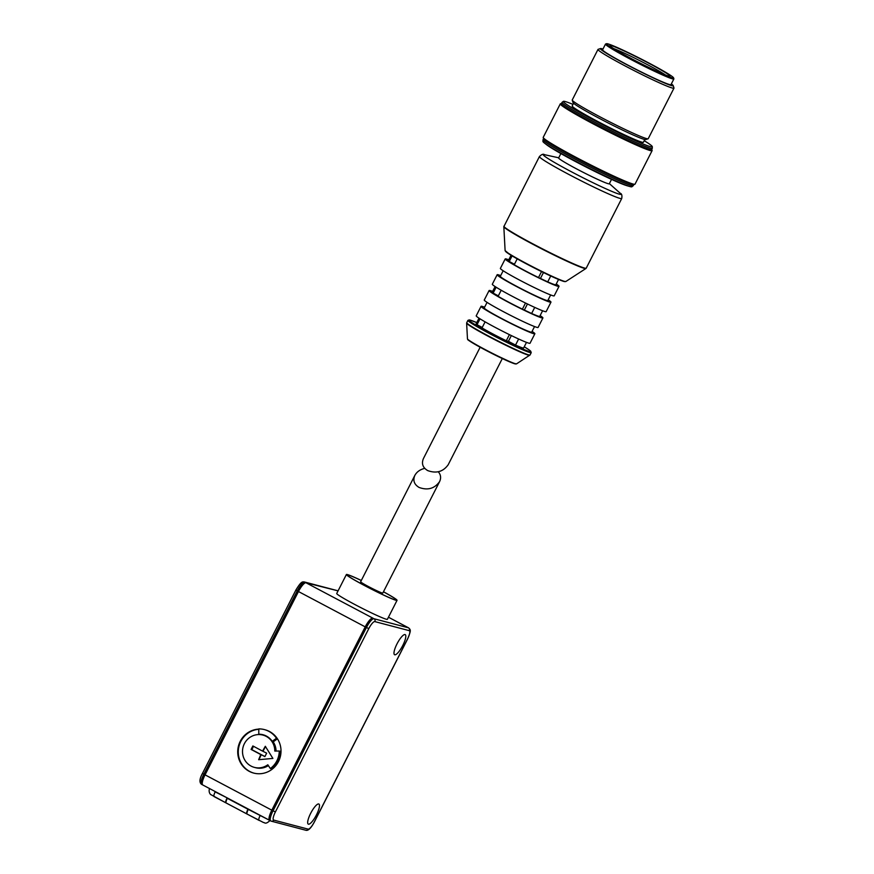 <?xml version="1.0" encoding="UTF-8"?>
<svg xmlns="http://www.w3.org/2000/svg" width="874" height="874" viewBox="0 0 874 874"><rect width="100%" height="100%" fill="white"/><g stroke="black" fill="none" stroke-linecap="round" stroke-linejoin="round"><path stroke-width="1.31" d="M502.31 358.537L448.176 464.771C443.118 471.785 436.279 473.719 427.659 470.573C422.721 467.557 421.323 463.537 423.453 458.511L480.143 347.24M518.632 339.003L515.529 345.088A26.646 1.551 27 0 0 523.646 347.95L526.498 342.368M511.345 335.572L508.417 341.319L515.529 345.088M561.512 103.416A50.812 2.95 27 0 0 561.392 103.438A50.812 2.95 27 0 0 593.544 123.212A50.812 2.95 27 0 0 651.786 149.498A50.812 2.95 27 0 0 651.742 149.388M651.786 149.498L652.102 150.448A51.522 2.993 -153 0 1 652.102 150.645A51.522 2.993 -153 0 1 604.83 129.92A51.522 2.993 -153 0 1 560.289 103.864A51.522 2.993 -153 0 1 560.442 103.755L561.392 103.438M508.744 259.807A30.197 1.748 27 0 0 505.205 258.933A30.197 1.748 27 0 0 524.411 270.612A30.197 1.748 27 0 0 559.021 286.355A30.197 1.748 27 0 0 556.235 284.006M559.021 286.355L554.192 295.838A30.197 1.748 -153 0 1 526.487 283.679A30.197 1.748 -153 0 1 500.376 268.405L505.205 258.933M550.729 275.998L547.736 281.876A26.646 1.551 27 0 0 555.864 284.738L558.541 279.472M562.048 102.367L561.403 103.635A50.637 2.939 27 0 0 593.588 123.223A50.637 2.939 27 0 0 651.633 149.607L652.277 148.351A50.637 2.939 -153 0 1 605.824 127.975A50.637 2.939 -153 0 1 562.048 102.367A50.637 2.939 -153 0 1 562.102 102.302L563.38 101.362A49.927 2.895 27 0 0 595.063 120.743A49.927 2.895 27 0 0 652.299 146.679A49.927 2.895 27 0 0 644.204 140.692M525.525 303.027L522.401 309.156L531.632 313.482A26.646 1.551 27 0 0 539.75 316.344L542.601 310.762M527.448 303.966L524.52 309.713M602.973 49.053A40.859 2.371 27 0 0 600.504 48.562A40.859 2.371 27 0 0 626.363 64.457A40.859 2.371 27 0 0 673.199 85.597A40.859 2.371 27 0 0 671.352 83.904M605.496 44.093L602.601 49.785A38.38 2.229 27 0 0 626.997 64.632A38.38 2.229 27 0 0 670.981 84.625L673.876 78.933A38.38 2.229 -153 0 1 638.676 63.496A38.38 2.229 -153 0 1 605.496 44.093A38.38 2.229 -153 0 1 605.616 44.006L606.567 43.7A37.658 2.185 27 0 0 630.394 58.35A37.658 2.185 27 0 0 673.57 77.841A37.658 2.185 27 0 0 649.622 63.409A37.658 2.185 27 0 0 606.567 43.7M543.573 138.616L543.038 139.665A50.637 2.939 27 0 0 543.027 139.742A50.637 2.939 27 0 0 575.234 159.254A50.637 2.939 27 0 0 633.224 185.703A50.637 2.939 27 0 0 633.268 185.638L633.803 184.6M633.224 185.703L631.891 186.774A49.938 2.895 -153 0 1 629.641 186.479A49.938 2.895 -153 0 1 586.137 166.617A49.938 2.895 -153 0 1 544.491 143.096A49.938 2.895 -153 0 1 542.94 141.446L543.027 139.742M550.97 302.153L546.141 311.636A30.197 1.748 -153 0 1 518.435 299.487A30.197 1.748 -153 0 1 492.324 284.214L497.153 274.731A30.197 1.748 27 0 0 516.359 286.421A30.197 1.748 27 0 0 550.97 302.153A30.197 1.748 27 0 0 548.184 299.804M492.641 291.413A30.197 1.748 27 0 0 489.101 290.539A30.197 1.748 27 0 0 508.307 302.218A30.197 1.748 27 0 0 542.918 317.961A30.197 1.748 27 0 0 540.132 315.612M542.918 317.961L538.089 327.444A30.197 1.748 -153 0 1 510.383 315.285A30.197 1.748 -153 0 1 484.272 300.011L489.101 290.539M479.007 318.169L476.166 323.751A26.646 1.551 27 0 0 477.029 324.713L480.023 318.824M631.399 58.613A33.758 1.956 27 0 0 669.987 76.278A33.758 1.956 27 0 0 640.904 59.137A33.758 1.956 27 0 0 609.932 45.688A33.758 1.956 27 0 0 631.399 58.613M665.442 74.956A31.977 1.857 27 0 0 644.28 62.994A31.977 1.857 27 0 0 613.679 48.583M673.57 77.841L673.876 78.791A38.38 2.229 -153 0 1 673.876 78.933M500.693 275.605A30.197 1.748 27 0 0 497.153 274.731M503.162 270.754L500.321 276.348A26.646 1.551 27 0 0 517.266 286.65A26.646 1.551 27 0 0 547.801 300.547L550.653 294.953M673.199 85.597L673.974 87.979A42.64 2.469 -153 0 1 673.974 88.143A42.64 2.469 -153 0 1 634.863 70.991A42.64 2.469 -153 0 1 597.991 49.425A42.64 2.469 -153 0 1 598.122 49.337L600.504 48.562M597.991 49.425L572.23 99.997A42.64 2.469 27 0 0 572.23 100.16A42.64 2.469 27 0 0 599.335 116.493A42.64 2.469 27 0 0 648.082 138.802A42.64 2.469 27 0 0 648.213 138.715L673.974 88.143M484.589 307.211A30.197 1.748 27 0 0 481.05 306.337A30.197 1.748 27 0 0 500.256 318.027A30.197 1.748 27 0 0 534.866 333.759A30.197 1.748 27 0 0 532.08 331.41M534.866 333.759L530.037 343.242A30.197 1.748 -153 0 1 502.332 331.093A30.197 1.748 -153 0 1 476.221 315.82L481.05 306.337M629.641 186.479L626.964 185.703A47.076 2.731 -153 0 1 585.951 166.978A47.076 2.731 -153 0 1 546.687 144.8L544.491 143.096M652.299 146.679L652.288 148.263A50.637 2.939 -153 0 1 652.277 148.351M501.206 290.244L498.114 296.308A26.646 1.551 27 0 0 522.401 309.156M487.058 302.36L484.218 307.954A26.646 1.551 27 0 0 501.163 318.256A26.646 1.551 27 0 0 531.698 332.142L534.549 326.559M534.735 307.397L531.632 313.482M485.103 321.851L482.011 327.914A26.646 1.551 27 0 0 506.297 340.762L508.417 341.319M482.24 327.466L477.029 324.713M541.53 271.596L538.504 277.55L547.736 281.876M543.464 272.546L540.624 278.107M572.973 104.399A49.927 2.895 27 0 0 563.38 101.362M611.527 179.399L609.298 183.78A28.427 1.65 -153 0 1 583.22 172.342A28.427 1.65 -153 0 1 558.639 157.965L560.879 153.584M634.874 184.261L633.923 184.567A50.812 2.95 -153 0 1 587.459 164.017A50.812 2.95 -153 0 1 543.53 138.518L543.213 137.557A51.522 2.993 27 0 0 575.977 157.298A51.522 2.993 27 0 0 634.874 184.261A51.522 2.993 27 0 0 635.027 184.152L652.102 150.645M648.082 138.802L645.7 139.578A40.859 2.371 -153 0 1 608.337 123.048A40.859 2.371 -153 0 1 573.005 102.542L572.23 100.16M511.061 255.274L508.373 260.539A26.646 1.551 27 0 0 509.236 261.501L512.088 255.896M509.411 334.633L506.297 340.762M560.289 103.864L543.213 137.371A51.522 2.993 27 0 0 543.213 137.557M517.2 258.857L514.218 264.702A26.646 1.551 27 0 0 538.504 277.55M573.573 103.219L572.186 105.951A39.975 2.316 27 0 0 597.597 121.41A39.975 2.316 27 0 0 643.417 142.243L644.804 139.523M498.344 295.86L493.133 293.107L496.126 287.218M495.11 286.563L492.27 292.145A26.646 1.551 27 0 0 493.133 293.107M514.447 264.254L509.236 261.501M396.414 600.012A27.717 1.606 -153 0 1 396.326 600.077A27.717 1.606 -153 0 1 364.644 585.569A27.717 1.606 -153 0 1 347.033 574.961A27.717 1.606 -153 0 1 361.29 580.511A27.64 1.606 -153 0 0 347.087 574.983A27.64 1.606 -153 0 0 370.991 588.857A27.64 1.606 -153 0 0 396.272 600.045A27.64 1.606 -153 0 0 383.446 591.796A27.717 1.606 -153 0 1 396.414 600.012M277.44 738.803L273.496 741.665L272.229 741.338A17.054 16.453 -75.3 0 0 262.987 734.739A17.054 16.453 -75.3 0 0 258.78 734.215L258.813 728.905A22.385 21.588 104.7 0 1 264.341 729.582A22.385 21.588 104.7 0 1 276.468 738.246L277.2 738.432A22.385 21.588 104.7 0 1 277.025 764.018A22.385 21.588 104.7 0 1 253.678 773.075A22.385 21.588 104.7 0 1 237.881 749.138A22.385 21.588 104.7 0 1 258.813 729.113M276.468 738.246L272.229 741.338M269.782 820.216L269.705 820.369A10.663 2.742 -62.1 0 1 269.553 820.315A10.663 2.742 -62.1 0 1 271.814 810.176L365.223 626.866A10.663 2.742 -62.1 0 1 372.772 618.093L372.543 618.541M338.063 590.879L306.009 582.772A10.663 2.742 117.9 0 0 298.46 591.534L365.223 626.866M279.254 751.028L280.532 751.356A21.315 20.561 -75.3 0 1 271.606 768.869L270.339 768.541L267.805 764.783A16.704 16.103 104.7 0 1 254.4 767.383A16.704 16.103 104.7 0 1 243.07 747.139A16.704 16.103 104.7 0 1 262.888 735.078A16.704 16.103 104.7 0 1 274.797 751.072L279.254 751.028A21.315 20.561 104.7 0 1 270.339 768.541M263.62 734.914A17.054 16.453 -75.3 0 0 260.048 734.553L258.78 734.215M253.952 773.14A22.385 21.588 104.7 0 1 238.416 749.422A22.385 21.588 104.7 0 1 258.813 729.287M264.92 756.567L251.81 749.63L253.504 746.309M202.943 785.049A10.663 2.742 -62.1 0 1 202.79 784.983A10.663 2.742 -62.1 0 1 205.051 774.845L298.46 591.534M439.578 481.64L382.801 593.075A12.433 0.721 -153 0 1 368.544 586.596A12.433 0.721 -153 0 1 360.634 581.789L414.855 475.38C412.725 480.405 414.134 484.425 419.072 487.441C427.681 490.587 434.52 488.653 439.578 481.64C441.272 478.023 440.846 474.746 438.289 471.785M310.674 813.323A11.373 2.928 117.9 0 0 308.26 824.127A11.373 2.928 117.9 0 0 316.159 815.453A11.373 2.928 117.9 0 0 318.89 804.036A11.373 2.928 117.9 0 0 310.674 813.323M396.993 643.909A11.373 2.928 117.9 0 0 394.578 654.724A11.373 2.928 117.9 0 0 402.477 646.05A11.373 2.928 117.9 0 0 405.208 634.622A11.373 2.928 117.9 0 0 396.993 643.909M264.341 729.582L265.062 729.779A22.385 21.588 104.7 0 1 277.2 738.432M276.064 751.061A16.704 16.103 -75.3 0 0 272.972 741.534M267.531 736.738A16.704 16.103 -75.3 0 0 264.167 735.416L262.888 735.078M254.4 767.383L255.667 767.722A16.704 16.103 -75.3 0 0 268.362 765.613M272.896 758.424L258.649 759.703L260.791 754.579L251.078 749.433L252.859 745.959L262.561 751.105L265.314 746.298L272.896 758.424M262.561 751.105L266.657 753.148L264.888 756.622L261.25 754.699L258.933 759.703M251.078 749.433L251.81 749.63M265.51 746.451L263.019 751.225M295.969 590.07L295.882 590.07C301.552 580.653 302.601 581.92 304.371 581.964A2.13 2.054 -75.3 0 1 304.797 582.128A10.663 2.742 117.9 0 0 297.247 590.89L297.848 591.217A10.663 2.742 117.9 0 1 305.397 582.445L305.179 582.892M297.848 591.217L204.45 774.528A10.663 2.742 117.9 0 0 202.178 784.666A10.663 2.742 117.9 0 0 202.331 784.721L202.648 784.885M383.478 591.753A28.427 1.65 -153 0 1 397.047 600.34L387.39 619.295A28.427 1.65 -153 0 1 354.8 604.491A28.427 1.65 -153 0 1 336.73 593.49L346.388 574.524A28.427 1.65 -153 0 1 361.312 580.467M306.009 582.772L373.985 618.737A10.663 2.742 117.9 0 0 366.435 627.51L273.027 810.821A10.663 2.742 117.9 0 0 270.765 820.959A10.663 2.742 117.9 0 0 270.918 821.014A2.13 2.054 104.7 0 0 271.344 821.178L270.153 820.631A10.663 2.742 -62.1 0 1 272.426 810.493L365.824 627.182A10.663 2.742 -62.1 0 1 373.373 618.421M227.153 797.875L215.179 791.888A4.971 1.278 117.9 0 0 214.119 796.618A4.971 1.278 117.9 0 0 214.196 796.64L225.896 802.835M246.829 813.913L226.333 803.064A4.971 1.278 -62.1 0 1 226.257 803.042A4.971 1.278 -62.1 0 1 227.316 798.312L227.458 798.038M248.096 808.953L247.954 809.226A4.971 1.278 117.9 0 0 246.894 813.956A4.971 1.278 117.9 0 0 246.971 813.989L247.08 814.022M248.391 809.116L248.26 809.39A4.971 1.278 117.9 0 0 247.2 814.12A4.971 1.278 117.9 0 0 247.276 814.153L258.966 820.336M397.047 600.34A28.427 1.65 -153 0 1 364.469 585.525A28.427 1.65 -153 0 1 346.388 574.524M226.137 802.933L226.027 802.911A4.971 1.278 -62.1 0 1 225.951 802.878A4.971 1.278 -62.1 0 1 227.011 798.148M424.742 468.366C420.099 469.502 416.811 471.84 414.855 475.38M503.927 226.213A46.191 2.677 -153 0 0 543.868 249.571A46.191 2.677 -153 0 0 586.236 268.154L621.731 198.496A46.191 2.677 -153 0 1 579.364 179.913A46.191 2.677 -153 0 1 539.422 156.555L503.828 226.672A46.093 2.677 -153 0 0 543.704 249.888A46.093 2.677 -153 0 0 585.93 268.493L565.817 281.526A34.086 1.977 -153 0 1 534.593 267.761A34.086 1.977 -153 0 1 505.106 250.598L503.828 226.672M529.742 355.303A35.441 2.054 -153 0 1 497.284 340.991A35.441 2.054 -153 0 1 466.629 323.14L467.47 338.894A27.531 1.595 -153 0 0 491.286 352.757A27.531 1.595 -153 0 0 516.512 363.879L530.037 354.975A35.528 2.065 -153 0 1 497.448 340.674A35.528 2.065 -153 0 1 466.727 322.714L466.629 323.14M515.846 363.857A26.919 1.562 -153 0 1 491.144 353.041A26.919 1.562 -153 0 1 467.885 339.418M524.236 346.792A34.818 2.021 -153 0 1 520.543 348.016A34.818 2.021 -153 0 1 477.936 326.308A34.818 2.021 -153 0 1 476.756 322.593L469.611 319.96L467.929 320.354A35.528 2.065 -153 0 0 498.65 338.325A35.528 2.065 -153 0 0 531.239 352.615L529.633 350.266L524.247 346.792M609.375 183.616L620.267 193.296A43.558 2.524 -153 0 1 580.981 176.734A43.558 2.524 -153 0 1 544.491 154.687C543.3 153.726 541.607 154.359 539.422 156.555M565.15 281.537A33.474 1.945 -153 0 1 534.451 268.045A33.474 1.945 -153 0 1 505.5 251.144M205.051 774.845L271.814 810.176M314.203 822.128L407.612 638.818A8.532 2.196 117.9 0 0 409.294 630.667L374.837 621.6A8.532 2.196 117.9 0 0 368.795 628.614L275.397 811.924A8.532 2.196 117.9 0 0 273.704 820.085L308.161 829.142A8.532 2.196 117.9 0 0 314.203 822.128L314.236 822.073M409.294 630.667A2.13 2.054 -75.3 0 0 408.442 627.805L373.985 618.737A2.13 2.054 104.7 0 1 374.837 621.6M408.442 627.805L388.449 617.219L408.595 627.86A10.663 2.742 117.9 0 0 408.442 627.805M209.618 788.599L215.321 791.615M227.316 798.312L247.954 809.226M248.26 809.39L268.252 819.626M260.233 815.376L260.091 815.65A4.971 1.278 117.9 0 0 259.032 820.38A4.971 1.278 117.9 0 0 259.108 820.413M273.704 820.085A2.13 2.054 104.7 0 1 271.344 821.178L305.802 830.245C308.107 830.999 310.926 828.301 314.279 822.139L407.688 638.828C411.097 630.329 410.889 629.99 408.595 627.86M308.161 829.142A2.13 2.054 104.7 0 1 305.802 830.245M272.426 810.493L275.397 811.924M204.45 774.528L203.839 774.2A10.663 2.742 117.9 0 0 201.577 784.339A10.663 2.742 117.9 0 0 201.73 784.404M365.824 627.182L368.795 628.614M203.839 774.2L297.247 590.89L295.882 590.07L202.484 773.381L203.839 774.2M202.56 773.381L202.484 773.381C199.469 778.898 199.163 782.547 201.577 784.339L202.178 784.666M620.267 193.296C621.742 193.7 622.233 195.437 621.731 198.496M558.726 157.801L544.491 154.687M565.817 281.526L563.195 281.242C557.186 279.177 546.534 274.228 531.25 266.406L509.903 254.563L505.106 250.598M530.037 354.975L531.239 352.615M466.727 322.714L467.929 320.354M516.512 363.879L513.475 363.387L488.566 351.719C469.382 341.767 466.869 338.981 467.863 339.658L467.47 338.894M202.79 784.983L269.553 820.315M304.371 581.964L338.085 590.824M225.951 802.878L210.831 794.608C211.464 795.22 208.034 793.166 209.531 788.446M226.257 803.042L246.894 813.956M247.2 814.12L263.413 822.478C264.877 822.423 265.237 825.023 270.274 820.282"/></g></svg>
